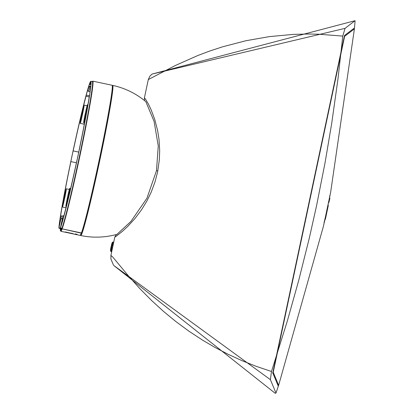 <?xml version="1.0" encoding="UTF-8"?>
<svg xmlns="http://www.w3.org/2000/svg" width="414" height="414" viewBox="0 0 414 414"><rect width="100%" height="100%" fill="white"/><g stroke="black" fill="none" stroke-linecap="round" stroke-linejoin="round"><path stroke-width="0.62" d="M82.541 114.197A9.32 0.357 -78 0 0 84.104 105.135A9.32 0.357 -78 0 0 81.812 114.176A9.32 0.357 -78 0 0 80.218 123.362A9.32 0.357 -78 0 0 82.541 114.197M82.05 114.264L82.733 111.568L82.05 114.264M64.76 197.835A9.32 0.357 102 0 1 62.442 207.005A9.32 0.357 102 0 1 64.035 197.814A9.32 0.357 102 0 1 66.328 188.774A9.32 0.357 102 0 1 64.76 197.835M64.273 197.908L64.957 195.211L64.273 197.908M67.466 197.457A9.32 0.357 -78 0 0 65.898 206.519A9.32 0.357 -78 0 0 68.191 197.483A9.32 0.357 -78 0 0 69.785 188.292A9.32 0.357 -78 0 0 67.466 197.457M67.953 197.39L67.27 200.086L67.953 197.39M85.243 113.819A9.32 0.357 102 0 1 87.566 104.649A9.32 0.357 102 0 1 85.972 113.84A9.32 0.357 102 0 1 83.68 122.88A9.32 0.357 102 0 1 85.243 113.819M85.734 113.752L85.051 116.448L85.734 113.752M89.719 86.391L89.01 86.241L89.776 86.133L88.725 91.484L89.864 86.122L90.625 86.014A74.008 2.841 102 0 1 90.159 90.454L90.438 89.284A75.374 2.893 102 0 1 89.683 94.594L89.403 95.763A74.008 2.841 102 0 1 79.126 150.049L79.126 150.049M89.864 86.122L90.609 86.278M88.725 91.484L90.097 91.773M88.632 91.494L90.092 91.804M79.183 150.039A75.374 2.893 102 0 1 76.906 160.767L76.849 160.772A74.008 2.841 102 0 1 63.968 215.425L63.751 216.584A75.374 2.893 102 0 1 62.229 221.997L62.447 220.838A74.008 2.841 102 0 1 61.127 225.035L62.99 215.772L63.87 215.958L61.489 215.984L59.409 225.273A74.008 2.841 102 0 1 59.844 221.2L59.569 222.37A75.374 2.893 102 0 1 60.325 217.06L60.599 215.896L61.443 216.072M60.253 221.288L59.844 221.2M60.599 215.896A74.008 2.841 102 0 1 70.877 161.605L70.82 161.615A75.374 2.893 102 0 1 73.102 150.893L78.753 152.083M76.414 162.785L70.877 161.605M73.159 150.882A74.008 2.841 102 0 1 86.034 96.234L86.257 95.07L89.408 95.743M89.227 96.912L86.034 96.234M86.257 95.07A75.374 2.893 102 0 1 87.778 89.657L87.561 90.816L88.725 91.064M87.561 90.816A74.008 2.841 102 0 1 89.01 86.241M73.102 150.893L78.748 152.104M60.325 217.06L61.132 217.236M60.496 228.135L58.974 227.809L58.891 228.124L60.434 228.43M58.974 227.809L60.92 218.664L62.421 218.452L60.418 227.917A76.197 2.924 -78 0 0 79.938 146.582A76.197 2.924 -78 0 0 90.883 81.304A76.197 2.924 -78 0 0 74.044 146.406A76.197 2.924 -78 0 0 58.891 228.124M90.764 82.474L90.34 84.492L89.983 84.544L90.412 82.526A75.1 2.882 102 0 1 90.656 82.376A75.1 2.882 102 0 1 90.764 82.474M90.402 84.487L90.811 82.577A75.1 2.882 102 0 1 90.889 84.415L90.402 84.487M89.916 84.554L89.429 84.622A75.1 2.882 102 0 1 90.319 82.645L89.916 84.554M90.412 82.526L90.744 82.593M92.167 81.579A76.419 2.934 102 0 1 82.019 144.139A76.419 2.934 102 0 1 61.872 228.471L61.924 228.228A76.197 2.924 -78 0 0 81.439 146.903A76.197 2.924 -78 0 0 92.384 81.625L90.883 81.304M58.891 228.13L60.346 228.683A76.419 2.934 102 0 1 60.356 228.445L60.335 228.735A0.331 0.331 0 0 0 60.346 228.833A0.331 0.321 2.9 0 1 60.346 228.683L60.377 228.688M62.312 218.959L60.92 218.664M61.044 229.506L60.708 229.434L61.008 228.042M61.417 228.13L61.153 229.377A75.1 2.882 102 0 1 60.848 229.599A75.1 2.882 102 0 1 60.708 229.434M61.924 228.228L60.423 227.907L61.872 228.471A0.331 0.316 20.1 0 0 62.131 228.849L62.121 228.849A76.745 2.945 -78 0 0 81.781 146.97A76.745 2.945 -78 0 0 92.819 81.154L92.136 81.568M61.743 228.202A75.1 2.882 102 0 1 61.215 229.284L61.458 228.14M60.967 228.036L60.682 229.356A75.1 2.882 102 0 1 60.604 227.959M60.335 228.89L60.537 227.943L60.335 228.89A0.331 0.331 0 0 0 60.33 228.947L60.827 231.276A76.745 2.945 -78 0 0 62.048 229.066A0.331 0.321 -159.5 0 1 61.789 228.688A76.419 2.934 102 0 1 60.335 228.89A0.331 0.321 -177.6 0 0 60.33 229.004M81.408 232.958L81.418 232.958A0.331 0.316 20.1 0 0 81.801 232.72A76.419 2.934 -78 0 0 101.502 150.541A76.419 2.934 -78 0 0 112.308 85.657M71.286 233.17L71.208 233.491L66.136 232.399L71.518 233.553M65.686 232.073L64.951 232.15A76.745 2.945 -78 0 0 65.184 231.969L73.061 233.646A76.745 2.945 102 0 1 72.895 233.801L66.136 232.342M76.74 234.64L76.952 234.702A76.745 2.945 102 0 1 76.911 234.702L74.613 234.215A76.745 2.945 -78 0 0 74.66 234.215L76.74 234.64M74.598 234.21L76.347 234.583M71.208 233.48L70.804 233.398M66.55 232.487L64.9 232.145A76.745 2.945 102 0 1 64.863 232.13M66.152 232.342L71.177 233.48M76.693 234.552A76.745 2.945 102 0 1 76.652 234.583L77.03 234.666A76.745 2.945 102 0 1 76.994 234.686L74.743 234.174A76.745 2.945 -78 0 0 74.779 234.143L77.118 234.588A76.745 2.945 102 0 1 77.076 234.624L76.704 234.51M75.617 234.086L77.159 234.464L75.617 234.086M60.827 231.276L64.041 231.964A76.745 2.945 -78 0 0 64.087 231.964L64.941 232.145A76.745 2.945 102 0 1 64.9 232.145M71.503 233.553L72.812 233.832A76.745 2.945 -78 0 0 72.833 233.832L73.852 234.045A76.745 2.945 102 0 1 73.811 234.045A76.745 2.945 102 0 1 73.77 234.029M76.192 234.453L75.353 234.288L76.166 234.469A76.745 2.945 -78 0 0 76.192 234.453L76.197 234.417M62.1 228.854L81.335 233.18L81.667 232.922M100.498 82.79L109.55 84.72M144.595 100.638L144.398 97.911L145.438 98.987L148.409 104.064L151.167 109.876L154.758 119.486L157.62 130.55L159.002 139.27L159.685 150.505L159.349 159.561L157.796 170.873A79.25 59.74 102.9 0 1 157.439 172.638M157.434 172.638L155.022 181.881L151.146 192.313L146.794 201.194L141.557 209.758L135.083 218.385L127.709 226.427L122.466 231.286L116.412 236.099L114.818 237.051L116.365 234.51M342.782 36.09L318.335 34.196L308.026 34.015L293.314 34.398L269.566 36.587L245.947 40.722L222.494 46.834L209.049 51.269L198.006 55.44L175.427 65.459L148.29 79.581L149.894 76.16L152.057 74.08L345.053 28.354L342.782 36.09L337.943 79.198L331.676 123.61L325.073 162.63L316.544 205.794L309.398 237.729L298.799 280.087L287.368 320.886L271.486 371.498L270.383 379.664L113.648 265.384L275.212 393.295M114.818 237.036L110.916 255.412L112.805 257.104L127.926 275.289L139.766 288.542L151.669 300.569L163.499 311.38L175.541 321.295L188.862 331.138L202.751 340.261L214.969 347.418L228.274 354.363L242.273 360.785L256.214 366.333L271.486 371.498M112.624 247.36L112.065 247.241L111.625 249.911L111.827 251.117M113.607 242.754L112.975 243.613L112.272 246.268M112.629 247.349L112.028 247.225L111.692 251.759M112.831 246.387L112.23 246.258L113.741 242.118M113.146 241.988L112.365 242.319L111.935 243.209L110.75 248.219L110.491 250.123L110.678 251.339L111.118 251.64L110.988 250.294L111.64 246.641L112.918 242.143L113.695 242.102M111.951 243.189L110.507 249.978M152.047 74.085L355.005 20.7L345.053 28.354M270.383 379.664L275.988 393.005L275.238 393.3M355.108 20.803L354.482 27.929L344.505 35.506L272.785 372.926L278.317 386.241L275.988 393.005M272.619 372.89A1.097 1.045 -27.5 0 0 273.23 372.258L344.634 36.318L354.4 28.897L330.615 192.494L323.443 226.225M278.368 385.812L278.632 385.32L273.23 372.258M330.62 192.448L323.453 226.184L278.632 385.32M324.985 219.342L325.368 219.301L328.307 205.473L327.955 205.401M325.011 219.229L325.368 219.301M329.135 199.812L329.647 199.558L329.208 199.465M329.472 199.884L329.27 200.837M328.933 200.764L329.327 200.847L329.032 201.82M329.782 198.378L329.647 199.558M328.887 200.992L329.321 201.085M328.307 203.719L327.981 205.406M324.98 219.363L324.695 220.874M62.53 218.437L63.202 218.582M61.888 228.233L61.914 228.709M92.819 81.154L112.106 85.263A76.745 2.945 102 0 1 101.068 151.084A76.745 2.945 102 0 1 81.418 232.958L62.131 228.849M81.335 233.18A76.745 2.945 102 0 1 80.114 235.385L73.811 234.045M117.11 234.303A76.745 76.745 0 0 1 80.761 235.525A76.745 2.945 -78 0 0 80.802 235.525A76.745 2.945 -78 0 0 99.748 160.56A76.745 2.945 -78 0 0 112.753 85.403A76.745 76.745 0 0 1 145.65 101.508M116.883 234.453L130.922 221.449L146.939 198.228L156.487 170.703L157.796 170.873M112.918 242.143L112.272 242.542M328.395 203.305L329.875 196.283A0.331 0.331 82 0 0 329.87 196.122M324.038 222.706L325.839 215.316M328.68 201.944L329.094 202.032M329.466 198.249L329.87 198.332M329.373 198.704L329.792 198.792M328.38 203.362L329.798 196.484M80.218 123.362L84.337 124.241M84.104 105.135L87.142 105.782M69.366 189.421L66.328 188.774M65.976 207.756L62.442 207.005M65.898 206.519L66.271 206.602M69.785 188.292L70.649 188.473M87.934 104.732L87.566 104.649M84.565 123.067L83.68 122.88M61.872 228.471A0.331 0.331 0 0 0 62.126 228.859L81.413 232.968A0.331 0.331 0 0 0 81.786 232.761L86.065 218.074L97.823 167.882L106 128.159L110.605 102.786L112.618 86.567L112.106 85.263M76.756 234.086L76.688 234.407M75.446 233.806L75.379 234.127M65.572 231.912L65.5 232.238M76.424 234.593L76.492 234.267M81.734 232.906L80.114 235.385M156.487 170.703L158.257 145.925L154.117 121.483L145.863 101.684A76.745 76.745 0 0 0 145.837 101.668M148.29 79.576L144.382 97.952M111.118 251.64L111.666 251.759M110.916 255.412L110.936 259.055L113.374 264.862M354.28 28.255L354.4 28.897M328.442 202.234L328.975 202.348M329.332 198.068L329.87 198.182M329.839 196.495L329.622 195.894M324.369 222.23L325.854 215.259"/></g></svg>

